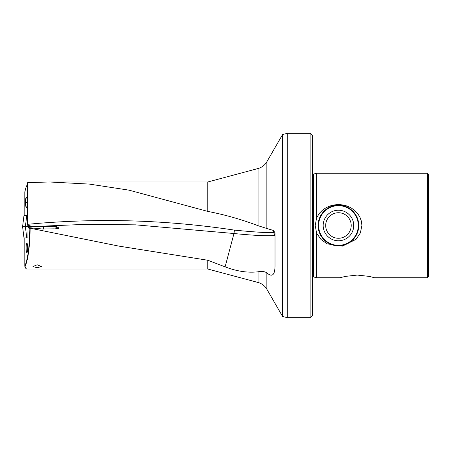 <?xml version="1.0" encoding="UTF-8"?>
<svg xmlns="http://www.w3.org/2000/svg" width="451" height="451" viewBox="0 0 451 451"><rect width="100%" height="100%" fill="white"/><g stroke="black" fill="none" stroke-linecap="round" stroke-linejoin="round"><path stroke-width="0.68" d="M273.469 230.467L275.009 232.795L275.009 266.366C274.794 275.245 272.083 277.41 266.862 272.849C264.647 271.429 261.71 271.079 258.045 271.801C247.74 272.979 236.764 271.327 225.111 266.851L233.979 233.517C256.207 235.766 275.544 236.527 275.009 234.875L273.216 232.203L273.469 230.467L266.862 228.499L266.862 161.757A14.517 14.517 0 0 1 258.045 168.522L207.793 181.984L49.458 181.984L89.264 184.081L129.003 190.159L207.793 211.406L207.793 181.984M32.168 226.374L27.381 225.173L27.703 182.621L49.458 181.984M27.252 202.341A5.079 0.885 -90 0 0 26.395 197.262A5.079 0.885 -90 0 0 25.487 202.341A5.079 0.885 -90 0 0 26.344 207.421A5.079 0.885 -90 0 0 27.252 202.341M27.72 247.949A4.645 0.806 -90 0 0 26.891 243.309A4.645 0.806 -90 0 0 26.107 247.949A4.645 0.806 -90 0 0 26.936 252.594A4.645 0.806 -90 0 0 27.72 247.949M312.317 173.821L313.563 174.063L313.563 276.937L316.63 277.76L316.63 233.184L315.204 225.5L316.63 217.816L316.63 173.24L427.413 173.24L427.413 277.76L374.567 277.76L369.403 276.412L357.316 275.076L345.235 276.412L340.065 277.76L345.235 276.412L357.316 275.076M316.63 277.76L340.065 277.76M316.63 217.816L319.415 213.272L322.448 210.2L325.921 207.81L329.906 206.006L334.174 204.917L338.447 204.568L342.715 204.917L346.982 206.006L350.968 207.81L354.441 210.2L357.474 213.272L359.881 216.999L361.398 221.17L361.905 225.5L360.355 232.975L356.036 239.34L342.394 246.133L327.189 243.861L321.011 239.498L316.63 233.184M330.487 206.8L324.235 210.972L319.77 217.483L318.124 225.5A20.323 20.323 0 0 1 338.447 205.177A20.323 20.323 0 0 1 358.77 225.5L358.353 221.396L357.119 217.483L352.659 210.972L346.402 206.8M427.413 173.24L428.45 174.278L428.45 276.722L427.413 277.76M266.862 161.757L282.557 134.573L287.248 133.316L287.248 317.684L310.136 317.684L310.136 133.316L312.317 135.497L312.317 315.503L310.136 317.684M24.822 266.31C25.577 268.266 26.265 269.168 26.868 269.016L207.793 269.016L258.045 282.478A14.517 14.517 0 0 1 266.862 289.243L282.557 316.427L287.248 317.684M37.174 267.781L32.962 266.53L37.174 264.793L41.379 266.53L37.174 267.781M207.793 269.016L207.793 260.244L118.692 246.077L30.155 228.2C29.794 246.815 28.109 259.584 25.098 266.502L24.805 266.242C27.799 259.432 29.484 246.844 29.862 228.465L27.956 227.862L27.877 237.897M225.111 266.851L207.793 260.244M26.863 269.016C26.259 269.005 25.668 268.17 25.098 266.502L24.805 266.242L24.805 237.897M266.862 228.499L258.045 225.692C241.488 219.44 224.733 214.676 207.793 211.406M282.557 316.427L282.557 134.573M28.52 227.608L27.951 228.121M56.685 227.389L58.365 228.155C58.111 228.747 56.561 228.978 53.72 228.849L42.394 229.007L28.283 227.575L30.262 228.2M27.505 182.954L27.094 226.374M37.348 226.374L43.905 226.374M58.365 227.665L58.365 228.646M43.905 226.222L46.318 226.374M24.805 215.426L24.805 191.929L25.972 187.509L27.494 183.974M24.805 191.929L25.887 187.706L27.494 183.884M346.402 244.2L352.659 240.028L357.119 233.517L358.353 229.604L358.77 225.5A20.323 20.323 0 0 1 338.447 245.823A20.323 20.323 0 0 1 318.124 225.5L319.77 233.517L324.235 240.028L330.487 244.2M27.336 224.333L27.5 182.914L27.336 224.333C96.429 217.799 165.461 219.727 234.435 230.117L233.979 233.517L135.576 224.846L86.248 224.333L36.869 226.374M273.216 232.203C273.278 233.28 255.3 232.192 234.435 230.117M25.098 191.664L24.811 191.867L25.098 191.664M27.951 182.604L27.534 183.005L27.951 182.604M29.862 228.465L30.155 228.2M27.641 237.897L23.988 237.897L22.55 226.374L56.809 226.374L56.51 228.837M43.443 229.057L43.612 226.374M27.218 215.426L23.988 215.426L22.623 226.374M22.584 226.661L22.623 226.954M343.256 245.141A20.222 20.222 0 0 0 358.088 220.691A20.222 20.222 0 0 0 333.633 205.859A20.222 20.222 0 0 0 318.806 230.309A20.222 20.222 0 0 0 343.256 245.141A20.222 20.222 0 0 1 318.806 230.309A20.222 20.222 0 0 1 333.633 205.859M27.252 202.634L25.487 202.341M258.045 282.478L258.045 271.801M258.045 225.692L258.045 168.522M266.862 289.243L266.862 272.849M26.75 237.897L25.352 226.374M55.783 228.882L55.98 226.374M28.385 227.586L28.436 226.374M26.75 215.426L25.425 226.374M342.078 240.338A15.278 15.278 0 0 0 353.285 221.864A15.278 15.278 0 0 0 334.811 210.662A15.278 15.278 0 0 0 323.609 229.136A15.278 15.278 0 0 0 342.078 240.338M341.48 237.897A12.763 12.763 0 0 0 350.844 222.467A12.763 12.763 0 0 0 335.409 213.103A12.763 12.763 0 0 0 326.05 228.533A12.763 12.763 0 0 0 341.48 237.897M343.16 244.763A19.833 19.833 0 0 0 357.711 220.781A19.833 19.833 0 0 0 333.729 206.237A19.833 19.833 0 0 0 319.184 230.219A19.833 19.833 0 0 0 343.16 244.763M313.563 276.937L312.317 277.179M287.248 133.316L310.136 133.316M313.563 174.063L316.63 173.24M27.139 224.344L27.094 225.618"/></g></svg>
